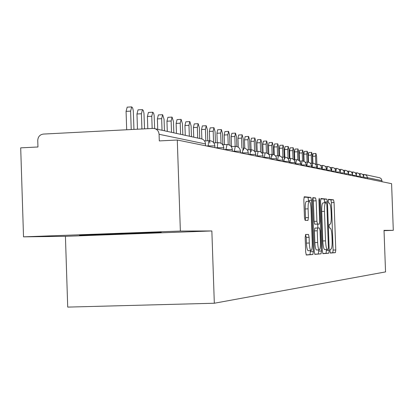 <?xml version="1.0" encoding="UTF-8"?>
<svg xmlns="http://www.w3.org/2000/svg" width="414" height="414" viewBox="0 0 414 414"><rect width="100%" height="100%" fill="white"/><g stroke="black" fill="none" stroke-linecap="round" stroke-linejoin="round"><path stroke-width="0.62" d="M329.994 251.205L330.377 253.063L335.402 252.654L335.775 249.978L334.072 202.508L333.513 199.822L328.473 199.294L328.204 201.142L328.607 203.057L329.285 203.119C330.227 203.76 330.833 206.648 331.102 211.792L331.247 215.792C331.34 220.957 330.936 223.798 330.025 224.3L329.368 224.29L329.099 226.163L329.492 228.052L330.212 228.062C331.138 228.714 331.728 231.561 331.992 236.601L332.137 240.606C332.23 245.787 331.826 248.669 330.921 249.254L330.263 249.295L329.994 251.205M305.63 234.479L305.17 237.408L305.692 252.157L306.324 255.029L312.87 254.501L313.31 251.608L311.488 200.345L310.847 197.442L304.295 196.753L303.829 199.61L304.461 217.412L305.113 220.346L307.959 220.429L308.409 217.567L308.104 208.847C308.026 204.149 308.435 201.623 309.32 201.282C310.221 201.861 310.79 204.449 311.038 209.044L312.239 242.878C312.311 247.722 311.892 250.304 310.971 250.61C310.102 250.004 309.553 247.468 309.315 243.008L309.113 237.31L308.482 234.438L305.63 234.479M308.668 201.307L307.995 197.561L310.847 197.442L304.016 197.147M330.269 252.944L332.752 252.742L333.125 250.066L331.428 202.612L330.864 199.931L333.513 199.822L328.281 199.662M384.037 230.67L393.3 230.334L391.592 183.676L177.285 140.015L159.307 140.915L159.085 134.286C158.676 130.793 156.792 128.821 153.439 128.387L43.33 134.079C39.842 134.628 37.984 136.765 37.752 140.481L37.959 146.991L20.7 147.855L23.526 236.849L65.428 236.332L67.715 307.105L214.323 303.239L211.854 230.95L180.364 231.059L177.285 140.015M393.3 230.334L384.026 230.365L385.543 271.91L214.323 303.239M322.346 250.951L322.951 253.673L328.794 253.197L329.182 250.454L327.443 201.872L326.863 199.124L320.985 198.508L320.576 201.214L322.346 250.951M324.767 202.829L324.152 199.232L326.863 199.124L320.736 198.88M321.047 253.829L314.847 254.336L314.247 251.541L312.43 200.433L312.87 197.654L315.551 197.939L316.177 200.795L316.907 221.257L317.512 224.067L319.266 224.103L319.68 221.335L318.93 200.226L319.225 198.322L319.649 200.298L321.455 251.013L321.047 253.829L314.712 254.212M381.998 181.72L381.956 180.675L367.513 177.673L367.554 178.781M365.427 174.672L379.938 177.829L381.273 178.812L381.956 180.675M180.364 231.059L23.526 236.849M65.428 236.332L211.854 230.95M111.382 234.459L161.253 232.311L87.587 234.691L79.504 235.318L111.382 234.459L79.504 235.318L87.587 234.691L161.253 232.311L111.382 234.459M363.978 178.051L363.73 175.862L362.7 174.403L361.075 173.678L359.129 173.699M360.32 177.306L360.066 175.086L359.021 173.606L357.375 172.871L355.362 172.892M356.552 176.535L356.299 174.284L355.238 172.783L353.572 172.038L351.481 172.064M352.676 175.748L352.412 173.461L351.336 171.939L349.649 171.179L347.486 171.21M348.676 174.931L348.412 172.612L347.32 171.07L345.607 170.299L343.366 170.33M344.557 174.092L344.293 171.738L343.185 170.17L341.441 169.388L339.118 169.424M340.308 173.228L340.039 170.837L338.916 169.243L337.146 168.451L334.735 168.488M335.93 172.333L335.65 169.906L334.512 168.286L332.716 167.484L330.212 167.52M331.402 171.412L331.122 168.943L329.968 167.303L328.142 166.485L325.544 166.526M326.734 170.459L326.449 167.949L325.269 166.283L323.422 165.45L320.715 165.496M321.906 169.476L321.616 166.925L320.42 165.227L318.542 164.384L315.727 164.436M316.917 168.462L316.622 165.869L315.406 164.141L313.496 163.282L310.567 163.339M311.752 167.411L311.457 164.772L310.221 163.012L308.28 162.143L305.227 162.205M306.412 166.319L306.106 163.633L304.854 161.848L302.877 160.963L299.7 161.03M300.874 165.191L300.569 162.459L299.291 160.642L297.283 159.742L293.971 159.814M290.623 158.433L288.03 158.552L287.72 149.392L284.578 149.542L285.075 146.613L288.211 146.458L287.72 149.392M295.141 164.027L294.965 161.683L294.426 160.42L293.531 159.39L291.932 158.567L290.659 158.427L289.95 162.614L289.226 162.65M284.594 157.118L281.862 157.242L284.63 157.113L283.895 161.377L283.057 161.413M289.195 162.816L289.013 160.43L288.201 158.759L286.788 157.584L284.646 157.113M278.337 155.752L275.465 155.887L278.379 155.752L277.613 160.089L276.65 160.135M283.026 161.558L282.84 159.126L282.017 157.429L280.573 156.233L278.405 155.752M271.843 154.339L268.815 154.479L268.505 145.671L269.059 142.607L272.34 142.447L271.791 145.511L272.101 154.329M276.619 160.249L276.568 158.743C276.252 156.14 274.829 154.67 272.293 154.334L271.884 154.334L271.087 158.753L269.99 158.805M265.095 152.869L261.896 153.02L265.141 152.864L264.308 157.361L263.066 157.423M269.959 158.893L269.907 157.356C269.592 154.701 268.137 153.206 265.555 152.864L265.193 152.864M258.072 151.338L254.703 151.498L258.124 151.333L257.254 155.918L255.862 155.985M263.04 157.486L262.983 155.912C262.657 153.211 261.182 151.684 258.548 151.333L258.191 151.333M250.77 149.744L247.21 149.92L250.822 149.744L249.916 154.417L248.353 154.489L248.271 152.849C247.934 150.034 246.397 148.445 243.66 148.083L243.215 148.083L242.273 152.849L240.663 152.926M255.831 156.016L255.774 154.412C255.448 151.653 253.942 150.096 251.257 149.744L250.905 149.739M248.328 154.489L248.271 152.849L242.273 152.854L242.288 153.258M235.23 146.359L231.245 146.556L235.292 146.354L234.303 151.219L232.663 151.296M240.503 152.895L240.446 151.224C240.104 148.347 238.536 146.722 235.742 146.354L235.406 146.354M226.955 144.558L222.737 144.765L227.017 144.553L225.982 149.516L224.31 149.594M232.342 151.229L232.28 149.521C231.933 146.587 230.334 144.926 227.483 144.553L227.151 144.548M218.313 142.675L213.841 142.897M217.314 148.171L217.298 147.736L223.757 147.746L223.829 149.495L223.757 147.746C223.4 144.745 221.769 143.053 218.861 142.67L218.1 142.789L217.629 143.746L217.298 147.736L215.59 147.819M209.277 140.708L204.532 140.941L209.349 140.698L208.47 142.183L208.216 145.873L206.472 145.961M208.232 146.318L208.216 145.878L214.845 145.894L214.913 147.679L214.845 145.894C214.478 142.825 212.812 141.091 209.841 140.698L209.52 140.698M322.791 253.554L326.082 253.285L326.434 249.518M328.121 249.445L328.395 247.525L326.869 204.78L326.46 202.855L325.746 202.793C324.809 203.227 324.385 206.089 324.472 211.378L325.528 240.86C325.792 245.937 326.392 248.814 327.329 249.487L328.121 249.445M325.673 202.793L323.024 202.901C322.076 203.336 321.647 206.198 321.74 211.482L324.472 211.378M324.974 249.564L324.602 249.58C323.66 248.907 323.06 246.03 322.791 240.958L321.74 211.482M312.606 198.037L315.551 197.939L312.746 198.052L313.372 200.909L314.097 221.361L314.707 224.171L319.266 224.103M317.719 224.16L317.859 227.99M318.64 249.927L318.682 251.107L321.455 251.013M317.662 242.5C317.89 246.853 318.418 249.321 319.241 249.906C320.11 249.595 320.508 247.086 320.431 242.381L320.017 230.779L319.422 228L317.667 227.99L317.243 230.789L317.662 242.5L314.852 242.599C315.085 246.946 315.613 249.414 316.446 249.999L316.586 249.994M317.667 227.99L314.868 228.093L314.438 230.893L317.243 230.789M314.852 242.599L314.438 230.893M318.262 253.922L318.682 251.107M308.254 250.703L308.099 250.708C307.224 250.103 306.671 247.567 306.432 243.106L306.231 237.413L305.522 234.541M309.217 201.287L306.453 201.395C305.558 201.737 305.149 204.262 305.221 208.961L308.104 208.847M305.268 220.351L305.532 217.676L305.221 208.961M306.179 254.905L310.014 254.594L310.417 250.63M315.54 156.166L312.648 156.301L313.062 153.61L315.944 153.47L315.54 156.166L315.835 164.43M316.881 164.384L316.596 156.425L315.944 153.47M312.648 156.301L312.896 163.235M311.235 155.115L308.306 155.255L308.73 152.523L311.654 152.388L311.235 155.115L311.525 163.297M312.601 163.245L312.322 155.385L311.654 152.388M308.306 155.255L308.554 162.195M306.805 154.039L303.835 154.179L304.274 151.41L307.235 151.27L306.805 154.039L307.09 162.117M308.202 162.133L307.923 154.313L307.235 151.27M303.835 154.179L304.088 161.351M302.246 152.926L299.234 153.071L299.684 150.261L302.691 150.122L302.246 152.926L302.525 160.922M303.679 161.17L303.395 153.206L302.691 150.122M299.234 153.071L299.508 160.834M297.547 151.783L294.494 151.928L294.959 149.081L298.008 148.936L297.547 151.783L297.832 159.861M299.032 160.441L298.732 152.073L298.008 148.936M294.494 151.928L294.773 159.773M95.613 234.728L143.881 233.092C146.277 232.963 146.592 232.901 144.833 232.911L95.613 234.728M292.708 150.603L289.614 150.753L290.095 147.865L293.184 147.715L292.708 150.603L293.003 159.023M294.245 159.799L293.93 150.903L293.184 147.715M289.614 150.753L289.883 158.464M289.293 158.495L288.982 149.697L288.211 146.458M284.578 149.542L284.842 157.108M284.853 157.284L284.899 158.697M282.576 148.134L279.388 148.29L279.905 145.319L283.088 145.164L282.576 148.134L282.897 157.196M284.185 157.134L283.88 148.455L283.088 145.164M279.388 148.29L279.657 155.881M277.271 146.846L274.032 147.001L274.565 143.984L277.799 143.829L277.271 146.846L277.587 155.788M278.917 155.757L278.612 147.172L277.799 143.829M274.032 147.001L274.311 154.929M273.483 154.557L273.178 145.847L272.34 142.447M272.107 154.494L272.164 156.042M266.135 144.129L262.797 144.295L263.366 141.184L266.699 141.019L266.135 144.129L266.445 152.994M267.889 153.641L267.568 144.481L266.699 141.019M262.797 144.295L263.102 152.963M260.292 142.706L256.897 142.871L257.487 139.715L260.872 139.549L260.292 142.706L260.613 151.933M262.114 153.009L261.767 143.068L260.872 139.549M256.897 142.871L257.192 151.379M254.248 141.236L250.801 141.407L251.412 138.193L254.853 138.022L254.248 141.236L254.6 151.374M256.116 151.431L255.774 141.609L254.853 138.022M250.801 141.407L251.091 149.739M251.096 149.935L251.158 151.669M247.991 139.709L244.493 139.885L245.124 136.625L248.623 136.449L247.991 139.709L248.343 149.863M249.911 149.785L249.575 140.098L248.623 136.449M244.493 139.885L244.783 148.269M241.522 138.136L237.962 138.312L238.619 134.995L242.169 134.819L241.522 138.136L241.869 148.15M243.489 148.077L243.158 138.535L242.169 134.819M243.561 150.091L243.499 148.274M237.962 138.312L238.267 147.198M234.816 136.501L231.198 136.682L231.881 133.313L235.494 133.132L234.816 136.501L235.157 146.365M236.849 146.53L236.513 136.915L235.494 133.132M231.198 136.682L231.535 146.54M227.871 134.809L224.186 134.995L224.895 131.569L228.569 131.378L227.871 134.809L228.207 144.636M229.982 145.361L229.63 135.238L228.569 131.378M224.186 134.995L224.523 144.672M220.667 133.054L216.92 133.246L217.655 129.758L221.397 129.566L220.667 133.054L221.019 143.26M222.877 144.755L222.494 133.499L221.397 129.566M216.92 133.246L217.246 142.726M213.189 131.233L209.375 131.429L210.141 127.879L213.945 127.683L213.189 131.233L213.577 142.556M215.466 142.814L215.083 131.693L213.945 127.683M209.375 131.429L209.696 140.698M209.701 140.926L209.774 143.094M205.427 129.344L201.546 129.541L202.337 125.928L206.213 125.727L205.427 129.344L205.82 140.874M207.771 140.781L207.393 129.82L206.213 125.727M201.546 129.541L201.861 138.913M197.359 127.377L193.405 127.579L194.233 123.905L198.177 123.698L197.359 127.377L197.721 138.053M199.765 138.499L199.403 127.874L198.177 123.698M193.405 127.579L193.731 137.184M188.965 125.333L184.939 125.54L185.803 121.794L189.819 121.581L188.965 125.333L189.338 136.222M191.465 136.687L191.097 125.851L189.819 121.581M184.939 125.54L185.27 135.337M180.235 123.206L176.131 123.419L177.026 119.605L181.12 119.387L180.235 123.206L180.607 134.317M182.822 134.798L182.45 123.745L181.12 119.387M176.131 123.419L176.467 133.411M171.137 120.992L166.951 121.209L167.887 117.317L172.064 117.095L171.137 120.992L171.52 132.33M173.828 132.837L173.445 121.55L172.064 117.095M166.951 121.209L167.297 131.409M161.651 118.678L157.382 118.906L158.36 114.937L162.619 114.709L161.651 118.678L162.04 130.265M164.446 130.788L164.063 119.263L162.619 114.709M157.382 118.906L157.734 129.323M151.757 116.267L147.4 116.5L148.419 112.453L152.761 112.22L151.757 116.267L152.161 128.428M154.66 128.568L154.143 115.356L153.63 113.229L152.761 112.22M147.4 116.5L147.808 128.65M141.417 113.752L136.972 113.99L138.038 109.86L142.468 109.617L141.417 113.752L141.924 128.956M144.527 128.821L143.974 113.338L143.379 110.652L142.468 109.617M136.972 113.99L137.479 129.189M130.612 111.118L126.073 111.366L127.186 107.148L131.709 106.895L130.612 111.118L131.222 129.515M133.945 129.37L133.287 110.709L132.661 107.956L131.709 106.895M126.073 111.366L126.684 129.748M363.663 175.66L364.025 174.429L364.341 174.434L362.793 174.485L363.994 174.434M364.341 174.434L366.55 175.422L367.513 177.673L363.994 177.694M205.582 145.78L205.52 143.953L159.085 134.286M205.525 144.134L205.52 143.953C205.147 140.812 203.445 139.037 200.407 138.638L155.374 128.806M364.004 178.056L363.937 176.928L360.335 176.954M331.479 171.427L331.428 171.122M326.879 170.49L326.755 170.18M322.123 169.523L321.932 169.212M317.212 168.524L316.938 168.208M312.13 167.489L311.778 167.168M306.877 166.418L306.862 166.081L306.438 166.097M301.439 165.31L301.423 164.963L300.906 164.989M295.803 164.161L295.787 163.809L295.172 163.84M289.966 162.971L289.955 162.619L295.094 162.598L295.177 164.032M283.911 161.739L283.9 161.377L289.143 161.356L289.231 162.821M277.628 160.456L277.618 160.089L282.974 160.073L283.062 161.563M271.103 159.126L271.092 158.753L276.568 158.743L276.656 160.259M264.323 157.744L264.313 157.367L269.907 157.356L269.995 158.904M257.275 156.311L257.26 155.923L262.983 155.912L263.071 157.491M249.932 154.815L249.921 154.417L255.774 154.412L255.862 156.021M234.319 151.633L234.303 151.219L240.446 151.224L240.529 152.901M226.003 149.94L225.987 149.516L232.28 149.521L232.363 151.234M360.346 177.311L360.278 176.167L356.568 176.193M360.418 173.642L360.04 174.977M356.583 176.545L356.511 175.381L352.692 175.407M356.708 172.835L356.314 174.278M352.702 175.753L352.63 174.573L348.697 174.604M352.888 172.001L352.474 173.58M348.707 174.941L348.635 173.74L344.577 173.771M348.961 171.142L348.521 172.876M344.588 174.097L344.515 172.881L340.329 172.917M344.909 170.263L344.448 172.188M340.344 173.233L340.267 172.001L335.951 172.033M340.732 169.352L340.246 171.531M335.961 172.343L335.883 171.085L331.469 171.122L331.987 167.442M336.427 168.41L335.914 171.085L334.848 168.601M331.438 171.422L331.36 170.144L326.869 170.18M326.765 170.47L326.687 169.171L322.113 169.202L322.666 165.409M327.402 166.444L326.863 170.175M321.942 169.486L321.859 168.167L317.196 168.198L317.776 164.342M316.948 168.467L316.865 167.127L312.12 167.158M311.789 167.416L311.706 166.055L306.862 166.081L307.488 162.102M312.72 163.24L312.115 167.152M306.443 166.33L306.36 164.943L301.423 164.969M300.911 165.202L300.828 163.789L295.793 163.815M302.075 160.917L301.423 164.963M296.465 159.695L295.787 163.809M329.301 224.326L330.025 224.3M331.428 202.612L334.072 202.508M333.125 250.066L335.775 249.978M332.752 252.742L335.402 252.654M324.736 201.98L327.443 201.872M326.47 250.548L329.182 250.454M326.082 253.285L328.794 253.197M322.791 240.958L325.528 240.86M324.69 249.585L327.412 249.492M313.372 200.909L316.177 200.795M314.097 221.361L316.907 221.257M318.935 200.329L319.649 200.298M305.568 234.541L308.456 234.438M306.231 237.413L309.113 237.31M306.432 243.106L309.315 243.008M305.532 217.676L308.409 217.567M308.637 200.459L311.488 200.345M310.459 251.702L313.31 251.608M310.014 254.594L312.87 254.501M271.791 145.511L268.505 145.671M363.968 176.933L362.809 174.501M360.309 176.173L359.161 173.725M356.542 175.386L355.398 172.928M352.661 174.579L351.533 172.11M348.666 173.751L347.548 171.272M344.546 172.892L343.444 170.408M340.298 172.007L339.211 169.517M331.391 170.154L330.346 167.66M326.718 169.181L325.699 166.692M321.89 168.177L320.902 165.698M311.742 166.061L310.816 163.623M306.396 164.953L305.511 162.542M300.864 163.799L300.021 161.424M295.125 162.604L294.338 160.28M289.179 161.367L288.444 159.105M290.659 158.427L288.03 158.552M283.01 160.083L282.332 157.894M276.599 158.748L275.993 156.652M269.938 157.361L269.405 155.385M271.926 154.334L268.815 154.479M263.014 155.923L262.559 154.08M255.805 154.422L255.428 152.75M248.296 152.859L248.002 151.389M240.467 151.229L240.26 150.003M232.301 149.526L232.166 148.585M223.767 147.751L223.705 147.146M218.535 142.664L213.841 142.892M324.602 249.58L327.329 249.487M316.446 249.999L319.241 249.906M305.594 234.541L308.482 234.438M308.099 250.708L310.971 250.61M143.601 232.927L143.881 233.092"/></g></svg>
